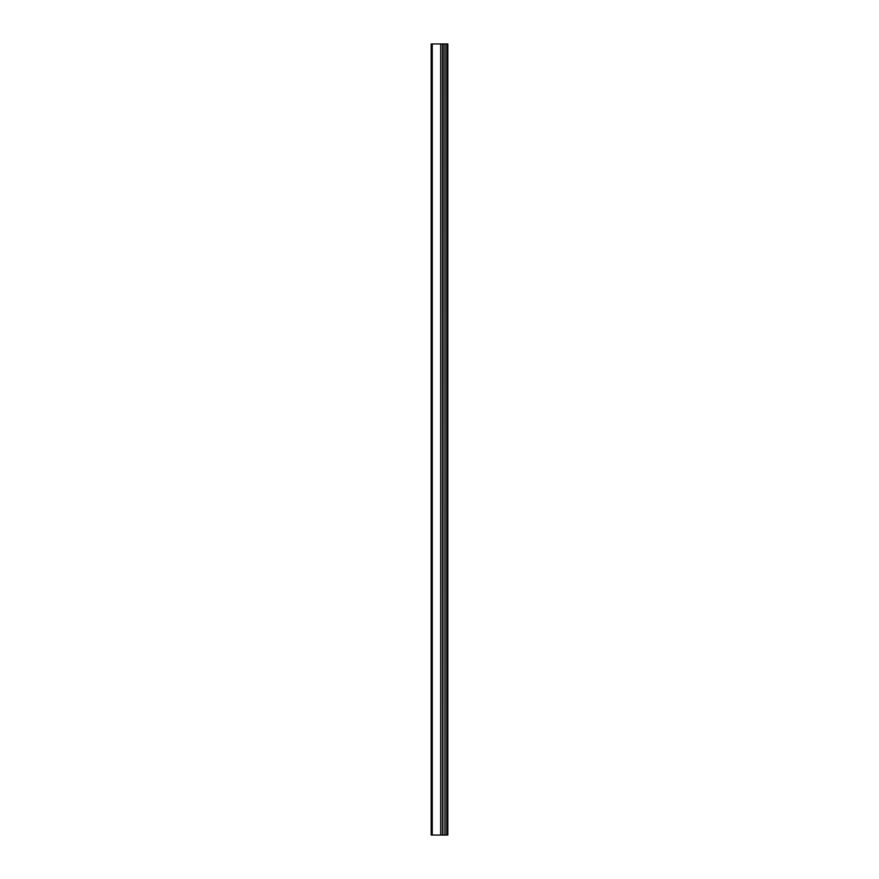 <?xml version="1.0" encoding="UTF-8"?>
<svg xmlns="http://www.w3.org/2000/svg" width="879" height="879" viewBox="0 0 879 879"><rect width="100%" height="100%" fill="white"/><g stroke="black" fill="none" stroke-linecap="round" stroke-linejoin="round"><path stroke-width="1.32" d="M446.763 43.95L446.763 835.05L447.807 835.05L447.807 43.95L431.193 43.95L431.193 835.05L440.709 835.05L440.709 43.95M442.631 43.95L442.631 835.05L440.709 835.05M442.895 43.95L442.631 835.05M443.159 43.95L442.895 835.05M445.038 43.95L445.038 835.05L443.159 835.05M446.763 835.05L445.038 835.05M432.237 43.95L432.237 835.05M440.851 43.95L440.851 835.05M444.928 43.95L444.928 835.05"/></g></svg>
